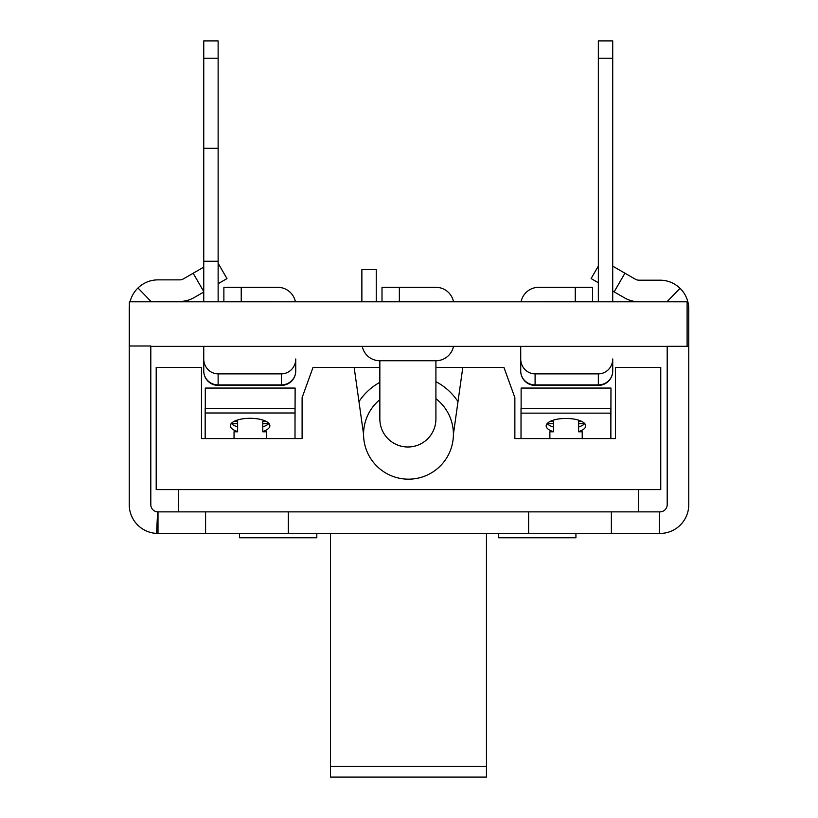 <?xml version="1.0" encoding="UTF-8"?>
<svg xmlns="http://www.w3.org/2000/svg" width="818" height="818" viewBox="0 0 818 818"><rect width="100%" height="100%" fill="white"/><g stroke="black" fill="none" stroke-linecap="round" stroke-linejoin="round"><path stroke-width="1.23" d="M239.541 533.438L239.541 537.763L316.811 537.763L316.811 533.438M575.923 533.438L575.923 537.763L498.653 537.763L498.653 533.438M612.723 266.147L635.361 279.224A7.188 7.188 0 0 0 638.95 280.185L660.003 280.185A28.753 28.753 0 0 1 688.756 308.928L688.756 346.311L667.191 346.311L667.191 504.686A7.188 7.188 0 0 1 660.003 511.874L157.639 511.863A7.188 7.188 0 0 1 150.809 504.686L150.809 345.994L129.244 345.994L129.244 308.611A28.753 28.753 0 0 1 129.356 306.065M581.404 421.25L578.633 421.25L578.633 431.802L582.222 431.802L582.222 438.571M584.778 423.642L578.633 423.642L578.633 426.976A19.765 7.464 180 0 0 584.665 423.642M547.222 423.642A19.765 7.464 180 0 0 553.469 427.037L553.469 423.642L547.099 423.642M521.127 408.479L521.127 388.069L610.974 388.069L610.862 423.642M549.88 438.571L549.88 431.802L553.469 431.802L553.469 421.25L550.473 421.25M610.974 388.069L521.127 388.069M514.859 438.571L521.025 438.571L521.025 408.479L610.862 408.479L610.862 438.571L615.484 438.571L514.859 438.571L514.859 397.599L503.929 367.415L462.804 367.415L453.407 434.256A44.918 44.918 0 0 1 408.479 479.174A44.918 44.918 0 0 1 379.849 399.644M265.87 421.26L262.793 421.26L262.793 431.802L266.382 431.802L266.382 438.571M269.05 423.652L262.793 423.652L262.793 426.832A19.765 7.464 180 0 0 268.672 423.652M231.514 423.652A19.765 7.464 180 0 0 237.629 426.904L237.629 423.652L231.136 423.652M205.287 408.335L205.287 388.069L295.134 388.069L295.012 423.652M234.04 438.571L234.04 431.802L237.629 431.802L237.629 421.26L234.316 421.26M201.484 438.571L205.175 438.571L205.175 408.335L295.012 408.335L295.012 438.571L302.108 438.571L201.484 438.571L201.484 367.415L156.197 367.415L156.197 489.593L178.477 489.593L178.477 511.874M521.025 413.141L610.862 413.141M553.469 431.7A19.765 7.464 0 0 1 546.179 425.902A19.765 7.464 0 0 1 565.944 418.438A19.765 7.464 0 0 1 585.708 425.902A19.765 7.464 0 0 1 578.633 431.628M205.175 412.998L295.012 412.998M237.629 431.556A19.765 7.464 0 0 1 230.328 425.759A19.765 7.464 0 0 1 250.093 418.295A19.765 7.464 0 0 1 269.858 425.759A19.765 7.464 0 0 1 262.793 431.485M362.241 346.372A17.965 17.965 0 0 0 379.849 360.748L435.912 360.748A17.965 17.965 0 0 0 453.509 346.372M379.849 360.748L379.849 418.969A28.027 28.027 0 0 0 407.875 446.996A28.027 28.027 0 0 0 435.912 418.969L435.912 360.748M376.249 301.811L376.249 269.664L361.873 269.664L361.873 301.811M453.54 301.811A17.965 17.965 0 0 0 435.912 287.322L399.348 287.322L399.348 301.699L435.912 301.699A3.589 3.589 0 0 1 436.792 301.811M399.348 301.699L382.006 301.699L382.006 287.322L399.348 287.322M538.694 287.322L592.59 287.322L592.59 301.699L575.248 301.699L575.248 287.322L538.694 287.322A17.965 17.965 0 0 0 521.066 301.811M538.694 301.699A3.589 3.589 0 0 0 537.804 301.811A3.589 3.589 0 0 1 538.694 301.699A3.589 3.589 0 0 0 537.804 301.811A3.589 3.589 0 0 1 538.694 301.699L575.248 301.699M612.723 371.024A14.376 13.886 180 0 1 598.347 384.91L598.347 385.39A14.376 14.376 0 0 0 612.723 371.024L612.723 358.979A14.877 14.376 90 0 1 598.347 373.867L535.095 373.867A14.877 14.376 90 0 1 520.718 358.979L520.718 371.024A14.376 14.376 0 0 0 535.095 385.39L535.095 384.91A14.376 13.886 180 0 1 520.718 371.024L520.718 346.372M295.41 301.811A17.965 17.965 0 0 0 277.783 287.322L241.228 287.322L241.228 301.699L277.783 301.699A3.589 3.589 0 0 1 278.672 301.811A3.589 3.589 0 0 0 277.783 301.699A3.589 3.589 0 0 1 278.672 301.811A3.589 3.589 0 0 0 277.783 301.699M241.228 301.699L223.876 301.699L223.876 287.322L241.228 287.322M295.748 371.024A14.376 13.886 180 0 1 281.372 384.91L281.372 385.39A14.376 14.376 0 0 0 295.748 371.024L295.748 358.979A14.877 14.376 90 0 1 281.372 373.867L218.13 373.867A14.877 14.376 90 0 1 203.754 358.979L203.754 371.024A14.376 14.376 0 0 0 218.13 385.39L218.13 384.91A14.376 13.886 180 0 1 203.754 371.024L203.754 346.372M203.754 261.259L203.754 148.293L218.13 148.293L218.13 261.259L203.754 261.259L203.754 301.811M203.754 58.242L203.754 40.9L218.13 40.9L218.13 58.242L203.754 58.242L203.754 148.293M218.13 301.811L218.13 261.259M218.13 148.293L218.13 58.242M203.754 358.979L203.754 371.024L203.754 358.979M612.723 40.9L612.723 58.242L598.347 58.242L598.347 40.9L612.723 40.9M612.723 301.811L612.723 58.242M598.347 58.242L598.347 301.811M612.723 291.055L624.574 297.895A28.753 28.753 0 0 0 638.95 301.75L660.003 301.75A7.188 7.188 0 0 1 660.954 301.811M638.95 280.185L660.003 280.185L638.95 280.185M614.144 291.873L624.574 297.895L614.144 291.873L624.921 273.192M680.034 288.304L666.926 301.811M130.062 301.811A28.753 28.753 0 0 1 137.966 287.987L151.381 301.811M155.686 301.811A7.188 7.188 0 0 1 157.997 301.423L179.766 301.423A28.753 28.753 0 0 0 194.142 297.578L203.754 292.026M137.966 287.987A28.753 28.753 0 0 1 157.997 279.868L179.766 279.868A7.188 7.188 0 0 0 183.365 278.897L203.754 267.128M129.244 345.994L129.244 504.686A28.753 28.753 0 0 0 156.555 533.397L157.639 511.863M157.997 301.423L179.766 301.423L157.997 301.423M179.766 279.868A7.188 7.188 0 0 0 183.365 278.897A7.188 7.188 0 0 1 179.766 279.868M156.555 533.397L660.003 533.438A28.753 28.753 0 0 0 688.756 504.686L688.756 346.311M598.347 266.034L591.107 278.57L598.347 282.752M659.328 533.438L659.328 511.874M218.13 283.734L226.985 278.611L218.13 263.263M157.997 533.438L157.997 511.874M638.48 511.874L638.48 489.593L178.477 489.593M457.998 401.628A59.295 59.295 0 0 0 435.912 381.679M379.849 382.333A59.295 59.295 0 0 0 358.969 401.628M435.912 398.673A44.918 44.918 0 0 1 453.407 434.256M363.56 434.256L354.153 367.415L379.849 367.415M302.108 438.571L302.108 397.599L313.028 367.415L354.153 367.415M615.484 438.571L615.484 367.415L660.76 367.415L660.76 489.593L638.48 489.593M435.912 367.415L462.804 367.415M330.492 777.1L486.465 777.1L486.465 766.323L330.492 766.323L330.492 777.1M486.465 533.438L486.465 766.323M330.492 533.438L330.492 766.323M687.11 346.311L687.11 301.811L129.356 301.811L129.356 345.994M667.191 346.372L150.809 346.372M281.372 373.867L281.372 384.91L218.13 384.91L218.13 373.867M598.347 373.867L598.347 384.91L535.095 384.91L535.095 373.867M193.171 273.232L203.754 291.556M205.594 533.438L205.594 511.874M611.373 533.438L611.373 511.874M528.622 533.438L528.622 511.874M288.335 533.438L288.335 511.874M281.372 385.39L218.13 385.39M535.095 385.39L598.347 385.39"/></g></svg>
